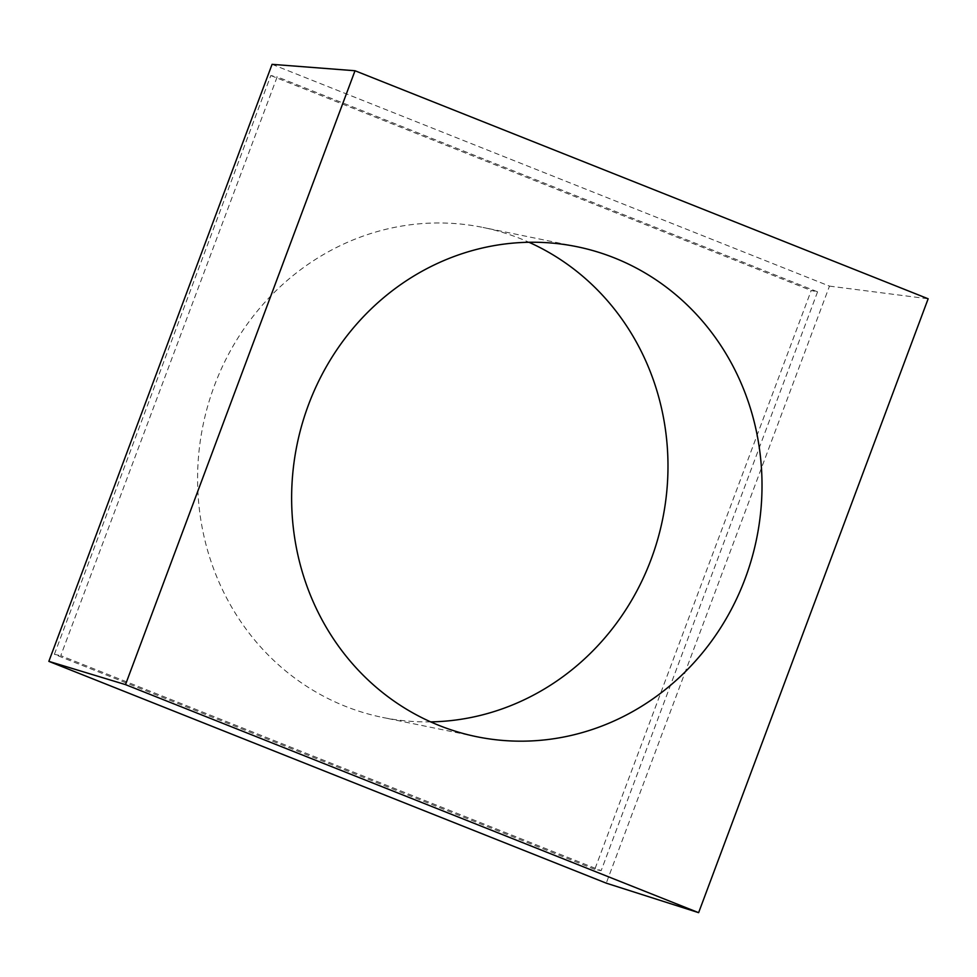 <?xml version="1.0" encoding="UTF-8"?>
<svg xmlns="http://www.w3.org/2000/svg" width="977" height="977" viewBox="0 0 977 977"><rect width="100%" height="100%" fill="white"/><g stroke="black" fill="none" stroke-linecap="round" stroke-linejoin="round"><path stroke-width="0.73" stroke-dasharray="4.88 3.66" d="M272.07 64.335L829.485 286.114L606.265 883.159M829.485 286.114L928.15 298.779M817.566 291.842L601.16 870.654L60.769 655.64L277.175 76.841L817.566 291.842L811.191 290.535L594.785 869.347L601.16 870.654M594.785 869.347L54.394 654.334L60.769 655.64M54.394 654.334L270.8 75.534L277.175 76.841M270.8 75.534L811.191 290.535M430.662 721.881A250.088 234.553 -78.4 0 1 382.593 717.436A250.088 234.553 -78.4 0 1 214.451 385.561A250.088 234.553 -78.4 0 1 482.992 227.446A250.088 234.553 -78.4 0 1 528.948 242.259M577.016 246.717L482.992 227.446M476.617 736.695L382.593 717.436"/><path stroke-width="1.47" d="M928.15 298.779L698.628 912.665L125.496 684.621L355.017 70.747L928.15 298.779M125.496 684.621L48.85 661.368L606.265 883.159L698.628 912.665M48.85 661.368L272.07 64.335L355.017 70.747M308.488 404.832A250.088 234.553 -78.4 0 1 577.016 246.717A250.088 234.553 -78.4 0 1 756.601 538.791A250.088 234.553 -78.4 0 1 476.617 736.695A250.088 234.553 -78.4 0 1 308.488 404.832M528.948 242.259A250.088 234.553 -78.4 0 1 662.565 519.52A250.088 234.553 -78.4 0 1 430.662 721.881"/></g></svg>

